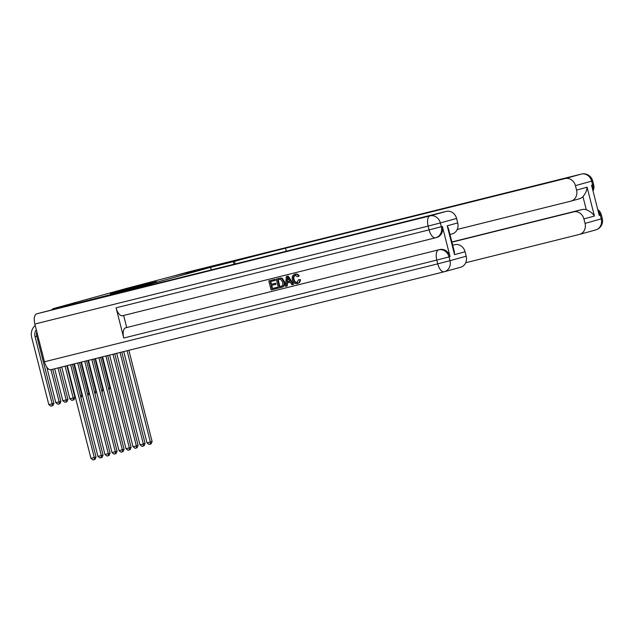 <?xml version="1.0" encoding="UTF-8"?>
<svg xmlns="http://www.w3.org/2000/svg" width="634" height="634" viewBox="0 0 634 634"><rect width="100%" height="100%" fill="white"/><g stroke="black" fill="none" stroke-linecap="round" stroke-linejoin="round"><path stroke-width="0.95" d="M156.543 281.623L131.563 287.836L156.543 281.623M116.886 292.345L134.432 287.749L116.886 292.345M52.852 308.75L75.597 303.084L51.592 309.709L129.257 289.825L210.543 267.374L186.467 273.373L206.613 267.81L173.169 276.139L126.428 288.43L52.852 308.75L53.002 309.321M145.535 284.65L121.11 290.729L145.535 284.65M144.956 284.848L110.411 293.677L144.956 284.848M210.543 267.374L211.193 269.933M153.056 282.558L128.932 288.621L153.071 282.606M135.589 287.289L129.312 288.842L135.613 287.408M127.085 350.729L150.361 442.033L152.112 441.549L128.853 350.293M152.112 441.549L151.082 443.911L150.385 444.101L149.045 444.434L147.017 442.865L123.741 351.569M147.017 442.865L150.361 442.033L150.385 444.101M108.517 388.214L109.959 387.81L102.098 356.958M108.985 390.053L109.959 387.81M235.206 263.95L234.548 261.367L186.539 273.357L206.819 267.754L173.383 276.083L188.029 272.034L581.307 174.096A9.351 4.359 76 0 1 581.354 174.088A9.351 9.351 0 0 1 592.679 180.848L575.418 185.643A9.351 8.274 -105.4 0 0 565.084 178.574L581.307 174.096A9.351 8.274 74.6 0 1 591.641 181.158L592.608 184.938L591.554 185.223L599.249 215.425L600.303 215.132L601.262 218.912A9.351 8.274 74.6 0 1 595.73 229.92A9.351 8.274 74.6 0 1 595.548 229.968M233.36 261.691L234.009 264.251M451.876 241.95L581.98 209.553A9.351 8.274 74.6 0 1 586.307 209.767L582.955 196.619C585.436 193.727 586.807 190.588 587.068 187.188L594.423 216.036L583.906 218.936L585.047 223.39L602.3 218.603A9.351 9.351 0 0 1 595.73 229.92L579.508 234.406A9.351 8.274 -105.4 0 0 585.047 223.39M583.906 218.936A9.351 8.274 -105.4 0 0 573.572 211.875L581.98 209.553M451.923 242.164L573.572 211.875M465.705 262.745L579.325 234.445A9.351 8.274 -105.4 0 0 579.508 234.406M457.217 229.445L570.838 201.152A9.351 8.274 -105.4 0 0 571.02 201.105A9.351 8.274 -105.4 0 0 576.56 190.097L587.068 187.188M575.418 185.643L576.56 190.097M234.548 261.367A38.959 0.404 165.7 0 1 285.506 248.203L565.084 178.574M582.955 196.619A9.351 8.274 74.6 0 1 579.428 198.783A9.351 8.274 74.6 0 1 579.246 198.83M594.423 216.036C592.576 213.222 589.866 211.138 586.307 209.767M295.674 275.18C294.01 275.885 293.471 277.272 294.065 279.34C294.501 281.48 295.642 282.502 297.481 282.392M298.59 279.721L299.803 279.737C299.85 281.765 299.01 283.041 297.291 283.564C294.762 283.937 293.122 282.677 292.369 279.776C291.711 276.979 292.559 275.148 294.905 274.276C296.498 273.928 297.758 274.554 298.669 276.139L297.608 276.701L295.111 275.338C293.447 276.036 292.908 277.423 293.502 279.491C293.946 281.639 295.087 282.653 296.918 282.55L298.59 279.721L300.365 279.578C300.405 281.607 299.573 282.883 297.853 283.414L297.33 283.557L297.853 283.414M295.325 274.165L295.46 274.126C297.061 273.777 298.313 274.395 299.224 275.988L297.608 276.701M287.408 282.938L287.21 285.942L285.451 286.394L286.322 276.535L287.598 276.218L293.098 284.484L291.894 284.785L290.277 282.225L286.853 283.081L286.647 286.092M286.322 276.535L288.161 276.067L293.661 284.333L293.098 284.484M277.272 287.305L277.534 288.343L271.114 289.96L268.8 280.902L275.021 279.34L275.291 280.387L270.203 281.662L270.908 284.452L275.687 283.247L275.956 284.294L271.178 285.498L271.978 288.636L277.272 287.305L276.709 287.456L276.979 288.502M270.766 281.528L271.471 284.301M271.74 285.355L272.541 288.478M435.503 237.798L122.584 315.724A9.351 4.359 -104 0 1 122.528 315.732A9.351 4.359 -104 0 1 116.07 307.823L123.765 338.025A9.351 4.359 -104 0 1 125.659 327.802L439.734 249.566A9.351 8.274 74.6 0 1 450.069 256.627L442.366 226.425A9.351 8.274 74.6 0 1 436.834 237.433A9.351 8.274 74.6 0 1 436.652 237.481M126.713 327.509L123.638 315.463M276.21 279.055L280.965 277.993L282.296 278.358L284.5 281.742C285.245 284.642 284.397 286.473 281.956 287.25L278.516 288.121L276.21 279.055L280.41 278.152L281.742 278.508L283.937 281.9C284.69 284.793 283.842 286.631 281.393 287.4M444.165 271.772L50.982 369.685A9.351 4.359 -104 0 1 50.926 369.701A9.351 4.359 -104 0 1 44.467 361.784L34.846 324.037A9.351 4.359 -104 0 1 36.74 313.814L150.741 284.507A38.959 0.404 -14.3 0 0 146.43 285.807A38.959 0.404 -14.3 0 0 166.663 281.021L446.241 211.399A9.351 8.274 74.6 0 1 456.575 218.461L440.353 222.938L441.319 226.71L442.366 226.425M152.033 284.595L151.93 284.183M447.2 225.815L448.492 228.692L454.301 251.468L454.554 254.654L447.2 225.815L457.716 222.914L456.575 218.461M457.716 222.914A9.351 8.274 74.6 0 1 452.177 233.922A9.351 8.274 74.6 0 1 451.994 233.97M452.7 245.199L454.729 244.692A9.351 8.274 74.6 0 1 465.063 251.753L454.554 254.654M450.069 256.627L449.015 256.913L449.981 260.693L466.196 256.207L465.063 251.753M466.196 256.207A9.351 8.274 74.6 0 1 460.664 267.223A9.351 8.274 74.6 0 1 460.482 267.271M271.978 288.636L276.709 287.456M270.908 284.452L275.687 283.247M275.132 283.406L275.394 284.452M268.8 280.902L275.021 279.34M274.459 279.491L274.728 280.537M281.33 286.299L282.772 285.268L282.804 282.162L280.608 279.269L277.613 279.824L279.388 286.79L281.203 286.33M283.937 281.9L284.5 281.742M281.742 278.508L282.296 278.358M280.41 278.152L280.965 277.993M278.175 279.681L279.943 286.639L281.448 286.259M279.388 286.79L279.943 286.639M287.107 279.237L286.925 281.948L289.667 281.266L287.234 277.423L287.487 281.789L289.659 281.25M287.598 276.218L288.161 276.067M286.925 281.948L287.487 281.789M287.773 278.286L287.67 279.079M293.502 279.491L294.065 279.34M298.669 276.139L299.224 275.988M299.803 279.737L300.365 279.578M120.04 352.488L143.355 443.966L145.107 443.483L121.799 352.052M145.107 443.483L144.077 445.845L143.379 446.035L142.04 446.368L140.011 444.799L116.696 353.32M140.011 444.799L143.355 443.966L143.379 446.035M112.987 354.248L136.35 445.9L138.101 445.417L114.746 353.804M138.101 445.417L137.071 447.778L136.365 447.969L135.034 448.301L133.005 446.732L109.642 355.08M133.005 446.732L136.35 445.9L136.365 447.969M105.933 355.999L129.336 447.842L131.087 447.358L107.693 355.563M131.087 447.358L130.065 449.712L129.36 449.91L128.02 450.243L125.992 448.674L102.589 356.831M125.992 448.674L129.336 447.842L129.36 449.91M98.88 357.758L122.33 449.775L124.082 449.292L100.64 357.322M124.082 449.292L123.059 451.646L122.354 451.844L121.015 452.177L118.986 450.608L95.536 358.59M118.986 450.608L122.33 449.775L122.354 451.844M101.511 390.148L102.954 389.744L95.045 358.709M101.979 391.986L102.954 389.744M94.498 392.081L95.948 391.677L87.991 360.469M94.973 393.928L95.948 391.677M87.492 394.015L88.942 393.619L80.938 362.228M87.96 395.862L88.942 393.619M80.486 395.949L81.937 395.553L73.885 363.979M80.954 397.795L81.937 395.553M91.827 359.518L115.325 451.709L117.076 451.226L93.586 359.074M117.076 451.226L116.046 453.579L115.348 453.778L114.009 454.11L111.98 452.541L88.483 360.35M111.98 452.541L115.325 451.709L115.348 453.778M65.072 366.175L73.172 397.97L74.923 397.486L66.832 365.739M74.923 397.486L73.901 399.848L73.195 400.038L71.856 400.371L69.827 398.802L61.728 367.007M69.827 398.802L73.172 397.97L73.195 400.038M84.774 361.269L108.319 453.643L110.07 453.159L86.533 360.833M110.07 453.159L109.04 455.521L108.343 455.711L107.003 456.044L104.975 454.475L81.429 362.101M104.975 454.475L108.319 453.643L108.343 455.711M58.019 367.934L66.166 399.903L67.917 399.42L59.778 367.49M67.917 399.42L66.895 401.782L66.19 401.972L64.85 402.305L62.821 400.736L54.675 368.766M62.821 400.736L66.166 399.903L66.19 401.972M77.72 363.028L101.313 455.577L103.065 455.093L79.48 362.585M103.065 455.093L102.034 457.455L101.329 457.645L99.998 457.978L97.969 456.409L74.376 363.861M97.969 456.409L101.313 455.577L101.329 457.645M50.966 369.693L59.16 401.837L60.912 401.354L52.725 369.25M60.912 401.354L59.881 403.715L59.184 403.906L57.845 404.238L55.816 402.669L46.742 367.062M55.816 402.669L59.16 401.837L59.184 403.906M70.667 364.78L94.3 457.51L96.051 457.027L72.427 364.344M96.051 457.027L95.029 459.388L94.323 459.579L92.984 459.912L90.955 458.35L67.323 365.62M90.955 458.35L94.3 457.51L94.323 459.579M36.82 331.804A7.79 6.895 -105.4 0 0 36.796 336.171L53.906 403.295L52.154 403.779L52.178 405.839L50.839 406.18L48.81 404.611L31.7 337.486A11.689 10.342 74.6 0 1 35.211 325.496M36.304 329.775A7.79 6.895 -105.4 0 0 35.044 336.654L52.154 403.779L48.81 404.611M53.906 403.295L52.876 405.649L52.178 405.839M286.283 251.23L285.506 248.203M598.1 210.9A9.351 8.274 74.6 0 1 600.303 215.132L601.341 214.823A9.351 9.351 0 0 0 597.759 209.561M599.217 215.298L600.279 215.045M593.02 190.961A9.351 9.351 0 0 0 593.638 184.621L592.608 184.938A9.351 8.274 74.6 0 1 592.695 189.693M44.467 361.784L437.745 263.847L436.786 260.075L123.765 338.025M116.07 307.823L429.091 229.873L428.124 226.1L34.846 324.037M36.74 313.814L430.018 215.877L446.241 211.399M125.659 327.802L439.734 249.566M452.716 245.247L454.729 244.692M435.598 237.774A9.351 8.274 -105.4 0 0 435.78 237.726A9.351 8.274 -105.4 0 0 441.319 226.71L429.091 229.873A9.351 4.359 76 0 0 435.55 237.79A9.351 4.359 76 0 0 435.598 237.774M430.018 215.877A9.351 4.359 76 0 0 428.124 226.1L440.353 222.938A9.351 8.274 -105.4 0 0 430.018 215.877M444.26 271.748A9.351 8.274 -105.4 0 0 444.442 271.701A9.351 8.274 -105.4 0 0 449.981 260.693L437.745 263.847A9.351 4.359 76 0 0 444.212 271.764A9.351 4.359 76 0 0 444.26 271.748M438.68 249.851A9.351 4.359 76 0 0 436.786 260.075L449.015 256.913A9.351 8.274 -105.4 0 0 438.68 249.851M278.952 278.374L279.515 278.223M36.796 336.171L35.044 336.654M579.428 198.783L571.02 201.105M601.341 214.823L602.3 218.603M581.354 174.088L188.076 272.026M592.679 180.848L593.638 184.621M452.177 233.922L449.981 234.532M436.834 237.433L435.78 237.726A9.351 9.351 0 0 1 435.55 237.79L122.528 315.732M460.664 267.223L444.442 271.701A9.351 9.351 0 0 1 444.212 271.764L50.926 369.701"/></g></svg>

